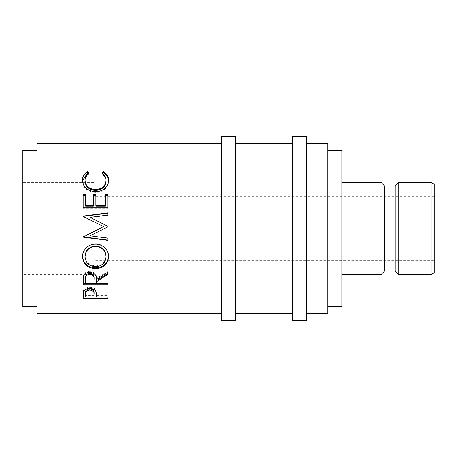 <?xml version="1.0" encoding="UTF-8"?>
<svg xmlns="http://www.w3.org/2000/svg" width="457" height="457" viewBox="0 0 457 457"><rect width="100%" height="100%" fill="white"/><g stroke="black" fill="none" stroke-linecap="round" stroke-linejoin="round"><path stroke-width="0.34" stroke-dasharray="2.29 1.71" d="M434.15 260.41L434.15 196.59L434.15 260.41L93.765 260.41L93.765 196.59L93.765 260.41M434.15 196.59L93.765 196.59M93.765 274.594L93.765 182.406L93.765 274.594L22.85 274.594L22.85 182.406L22.85 274.594M93.765 182.406L22.85 182.406M341.962 274.594L341.962 182.406L341.962 274.594M327.778 306.504L327.778 150.496L327.778 306.504M37.034 306.504L37.034 150.496L37.034 306.504M306.504 313.599L306.504 143.401L306.504 313.599M292.32 143.401L292.32 313.599L292.32 143.401M235.589 313.599L235.589 143.401L235.589 313.599M221.411 143.401L221.411 313.599L221.411 143.401M37.034 143.401L37.034 313.599M327.778 143.401L327.778 313.599M22.85 150.496L22.85 306.504M341.962 150.496L341.962 306.504M380.967 182.406L380.967 274.594M384.508 185.953L384.508 271.047M395.145 185.953L395.145 271.047M398.693 182.406L398.693 274.594M431.077 182.406L431.077 274.594M434.15 272.823L434.15 184.177M89.172 173.134L89.172 174.288C86.402 176.019 85.019 178.35 85.036 181.286M106.035 181.161C106.007 178.299 104.624 176.002 101.9 174.288L102.585 173.62M101.9 173.134L101.9 174.288M108.572 180.692L108.583 181.149C108.669 184.474 107.224 187.33 104.242 189.718C101.688 191.58 98.741 192.494 95.393 192.471C87.356 191.683 83.054 187.918 82.489 181.172L82.506 180.589M108.583 180.144L108.583 181.149M104.242 188.895L104.242 189.718M95.393 191.706L95.393 192.471M82.489 180.167L82.489 181.172M88.469 173.609L89.172 174.288M83.128 194.602L83.128 195.31M85.67 194.602L85.67 206.164M93.308 206.164L93.308 194.602M95.856 194.602L95.856 206.164M105.401 206.164L105.401 194.602M107.949 194.602L107.949 195.31M107.949 208.272L107.949 207.844L107.949 208.272L83.128 208.272L83.128 207.844L83.128 208.272M107.949 226.838L104.567 228.5M107.949 215.304L90.086 217.606M107.949 213.145L107.949 212.819M83.128 216.641L103.493 226.609M83.128 236.629L99.655 228.5M107.949 237.948L90.046 235.635M95.524 244.141L95.524 243.815C102.471 243.524 108.875 249.676 108.583 256.103L108.572 256.4M108.583 256.691L108.583 256.103M82.5 256.628L82.489 256.286C83.128 248.728 87.476 244.569 95.524 243.815M82.489 256.88L82.489 256.286M85.036 256.188C85.613 262.152 89.149 265.386 95.639 265.883C102.06 265.351 105.527 262.124 106.035 256.188M95.639 265.883L95.639 266.682M83.128 281.004L83.465 275.468C84.356 272.858 86.453 271.481 89.766 271.344C94.57 272.006 96.815 274.389 96.49 278.49L107.949 271.075L107.949 271.984L107.949 271.075M83.465 276.468L83.465 275.468M89.766 272.258L89.766 271.344M96.49 279.558L96.49 278.49M107.949 274.326L107.949 273.372M96.49 283.134L96.49 280.627M96.49 281.992L107.949 281.992L107.949 283.134L107.949 281.992M107.949 284.82L107.949 283.648M83.128 284.82L83.128 283.648M85.67 283.134L85.67 281.992L93.948 281.992L93.982 278.507M85.67 281.992L85.67 278.422M93.948 283.134L93.948 281.992M83.128 295.445L83.5 290.492C84.454 288.436 86.55 287.367 89.783 287.282C93.114 287.373 95.21 288.487 96.084 290.618L96.49 295.976L96.49 294.571L96.49 295.61L107.949 295.61L107.949 297.039L107.949 295.61M83.5 291.806L83.5 290.492M89.783 288.533L89.783 287.282M96.084 291.943L96.084 290.618M96.49 297.039L96.49 295.61M107.949 296.884L96.49 296.884M93.948 296.884L85.67 296.884M83.128 298.335L83.128 296.884M85.67 297.039L85.67 295.61L93.948 295.61L93.999 293.006M85.67 295.61L85.67 292.886M93.948 297.039L93.948 295.61M292.32 136.312L292.32 320.688M306.504 136.312L306.504 320.688M221.411 136.312L221.411 320.688M235.589 136.312L235.589 320.688"/><path stroke-width="0.69" d="M431.077 182.406L434.15 184.177L434.15 272.823L431.077 274.594L431.077 182.406L398.693 182.406L398.693 274.594L431.077 274.594M235.589 320.688L235.589 136.312L221.411 136.312L221.411 320.688L235.589 320.688M306.504 320.688L306.504 136.312L292.32 136.312L292.32 320.688L306.504 320.688M398.693 274.594L395.145 271.047L395.145 185.953L398.693 182.406M395.145 185.953L384.508 185.953L380.967 182.406L341.962 182.406M395.145 271.047L384.508 271.047L384.508 185.953M384.508 271.047L380.967 274.594L380.967 182.406M380.967 274.594L341.962 274.594M327.778 306.504L341.962 306.504L341.962 150.496L327.778 150.496M37.034 150.496L22.85 150.496L22.85 306.504L37.034 306.504M306.504 313.599L327.778 313.599L327.778 143.401L306.504 143.401M292.32 143.401L235.589 143.401M292.32 313.599L235.589 313.599M83.128 298.335L83.5 291.806C84.454 289.709 86.55 288.618 89.783 288.533C93.114 288.624 95.21 289.761 96.084 291.943L96.49 297.039L107.949 297.039L107.949 298.335L83.128 298.335M96.49 281.735L96.49 283.134L107.949 283.134L107.949 284.82L83.128 284.82L83.465 276.468C84.356 273.8 86.453 272.395 89.766 272.258C94.57 272.932 96.815 275.365 96.49 279.558L107.949 271.984L107.949 274.326L96.49 281.735L96.49 280.627L107.949 273.372L107.949 271.984M82.489 256.88C82.14 250.253 88.464 243.821 95.524 244.141C102.505 243.855 108.869 250.139 108.583 256.691C107.903 264.083 103.59 268.07 95.644 268.659C87.675 268.15 83.288 264.226 82.489 256.88M104.567 228.5L90.046 235.789L107.949 226.803L107.949 226.301L90.086 217.372L107.949 215.018L107.949 212.819L83.128 216.07L83.128 216.39L107.949 213.145L107.949 215.018M90.046 235.789L107.949 238.148L107.949 240.371L83.128 237.12L103.493 226.569L83.128 216.39M83.128 207.844L83.128 194.602L85.67 194.602L85.67 205.69L93.308 205.69L93.308 194.602L95.856 194.602L95.856 205.69L105.401 205.69L105.401 194.602L107.949 194.602L107.949 207.844L83.128 207.844L83.128 195.31L85.67 195.31M87.681 171.666L89.172 173.134C86.402 174.905 85.019 177.287 85.036 180.281C85.499 185.89 89.006 189.038 95.559 189.712C102.174 189.021 105.664 185.833 106.035 180.155C106.007 177.225 104.624 174.888 101.9 173.134L103.379 171.666C106.852 173.689 108.583 176.516 108.583 180.144C108.669 183.537 107.224 186.45 104.242 188.895C101.688 190.792 98.741 191.729 95.393 191.706C87.356 190.9 83.054 187.05 82.489 180.167C82.471 176.511 84.202 173.677 87.681 171.666L87.681 172.855L88.469 173.609M221.411 143.401L37.034 143.401L37.034 313.599L221.411 313.599M85.036 180.281L85.036 181.286C85.499 186.782 89.006 189.861 95.559 190.518C102.174 189.844 105.664 186.724 106.035 181.161L106.035 180.155M95.559 189.712L95.559 190.518M102.585 173.62L103.379 172.855C106.852 174.831 108.589 177.596 108.583 181.149M103.379 171.666L103.379 172.855M82.506 180.589L87.681 172.855M85.67 205.69L85.67 206.164L93.308 206.164L93.308 205.69M93.308 195.31L95.856 195.31M95.856 205.69L95.856 206.164L105.401 206.164L105.401 205.69M105.401 195.31L107.949 195.31L107.949 207.844M107.949 226.803L107.949 226.346L90.086 217.372M99.655 228.5L103.493 226.569M107.949 238.148L107.949 240.125L83.128 236.8M108.583 256.103C107.903 263.341 103.59 267.248 95.644 267.819C87.675 267.322 83.288 263.483 82.489 256.286M95.644 268.659L95.644 267.819M106.035 256.777L106.035 256.188C105.55 250.013 102.048 246.603 95.524 245.952C89.052 246.643 85.556 250.059 85.036 256.188L85.036 256.777C85.613 262.866 89.149 266.168 95.639 266.682C102.06 266.134 105.527 262.832 106.035 256.777C105.55 250.476 102.048 246.991 95.524 246.323C89.052 247.031 85.556 250.516 85.036 256.777M95.524 245.952L95.524 246.323M83.128 281.004L83.128 283.648L107.949 283.648L107.949 283.134M93.982 278.507L93.982 279.564C94.428 276.616 93.022 274.811 89.761 274.149L89.761 273.2C86.573 273.829 85.213 275.571 85.67 278.422L85.67 283.134L93.948 283.134L93.982 278.507C94.428 275.611 93.022 273.846 89.761 273.2M89.761 274.149C86.573 274.794 85.213 276.576 85.67 279.484M107.949 298.335L107.949 297.039M96.49 296.884L93.948 296.884M85.67 296.884L83.128 296.884L83.128 295.445M93.999 292.994L93.999 294.365L93.999 292.994C94.433 290.721 93.034 289.321 89.795 288.813C86.619 289.298 85.242 290.658 85.67 292.886L85.67 297.039L93.948 297.039L93.999 294.365C94.433 292.046 93.034 290.618 89.795 290.092L89.795 288.813M89.795 290.092C86.619 290.589 85.242 291.977 85.67 294.257"/></g></svg>
